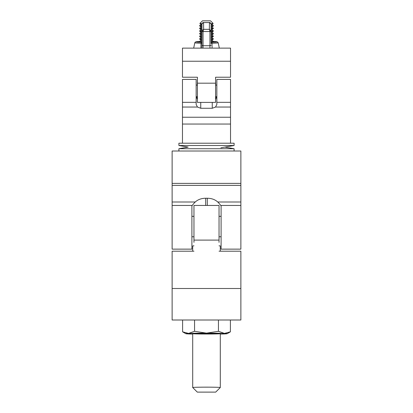 <?xml version="1.0" encoding="UTF-8"?>
<svg xmlns="http://www.w3.org/2000/svg" width="413" height="413" viewBox="0 0 413 413"><rect width="100%" height="100%" fill="white"/><g stroke="black" fill="none" stroke-linecap="round" stroke-linejoin="round"><path stroke-width="0.62" d="M191.9 206.195C191.9 205.7 193.016 204.301 195.246 201.998C197.972 199.541 201.451 198.286 205.695 198.245L207.305 198.245C211.523 198.281 215.008 199.531 217.754 201.998C219.979 204.296 221.094 205.695 221.1 206.195M240.877 183.382L172.123 183.382L172.123 151.019L240.877 151.019L240.877 249.137L221.1 249.137L221.1 205.447L240.877 205.447M172.123 183.382L172.123 249.137L191.9 249.137L191.9 205.447L172.123 205.447M224.837 147.111L234.094 148.721L178.906 148.721L178.906 151.019M206.5 143.203L234.094 143.203L234.094 145.5L178.906 145.5L178.906 143.203L206.5 143.203M193.965 242.369L193.965 205.447L219.035 205.447L219.035 242.369M172.123 288.506L240.877 288.506L240.877 320.008L172.123 320.008L172.123 251.197L193.965 251.197M240.877 288.506L240.877 251.197L219.035 251.197M191.9 236.778L193.965 236.778M219.035 236.778L221.1 236.778M215.7 392.113L197.3 392.113L215.694 392.118L220.294 387.523A13.799 0.356 -0 0 1 220.279 387.533A13.799 0.356 -0 0 0 220.299 387.513L220.299 333.678A13.799 0.356 180 0 0 206.5 333.322A13.799 0.356 180 0 0 192.701 333.678A13.799 0.356 180 0 0 206.5 334.034A13.799 0.356 180 0 0 220.299 333.678M197.306 392.118L192.706 387.523A13.799 0.356 -0 0 1 192.706 387.523A13.799 0.356 -0 0 1 192.701 387.513A13.799 0.356 -0 0 1 206.5 387.157A13.799 0.356 -0 0 1 220.299 387.513M220.299 251.197L220.299 245.967A13.799 0.356 -0 0 0 219.035 245.818M192.701 251.197L192.701 245.967A13.799 0.356 -0 0 1 193.965 245.818M192.701 387.513L192.701 333.678M220.253 333.647A13.799 0.356 -0 0 1 206.5 333.978A13.799 0.356 -0 0 1 192.747 333.647M220.299 334.076A20.696 0.537 180 0 0 224.424 333.947A20.696 0.537 180 0 0 227.176 333.704L230.397 331.83L224.424 333.41L218.446 331.293L206.5 333.141L194.554 331.293L194.554 320.008M194.554 331.293L188.576 333.41L182.603 331.83L182.603 320.008M182.603 331.83L185.824 333.704A20.696 0.537 180 0 0 188.576 333.947A20.696 0.537 -0 0 0 192.701 334.076M230.397 331.83L230.397 320.008M218.446 331.293L218.446 320.008M227.176 333.704A20.696 0.537 180 0 0 224.424 333.41A20.696 0.537 180 0 0 206.5 333.141A20.696 0.537 180 0 0 188.576 333.41A20.696 0.537 180 0 0 185.824 333.704M230.531 102.336L216.846 102.336L216.846 79.399L230.531 79.399L230.531 143.203M196.154 102.336L182.469 102.336L182.469 79.399L196.154 79.399L196.154 104.525L197.476 107.044L182.469 107.044L182.469 143.203M215.581 99.249L216.799 96.642M197.404 99.234L196.201 96.642L197.419 99.249M182.469 102.336L182.469 107.044M216.846 102.336L216.846 104.525L215.524 107.044L212.251 108.273L200.749 108.273L197.476 107.044M215.581 91.412L215.581 102.393L197.419 102.393L197.419 77.226L182.469 77.226L182.469 48.13L230.531 48.13L230.531 77.226L215.581 77.226L215.581 91.412M210.522 20.831L202.478 20.831L210.522 20.831L213.123 23.422A6.634 0.299 180 0 1 213.134 23.438A6.634 0.299 180 0 1 213.123 23.453A6.634 0.299 180 0 1 211.002 23.66M201.998 23.66A6.634 0.299 180 0 1 199.877 23.453A6.634 0.299 180 0 1 199.866 23.438A6.634 0.299 180 0 1 199.877 23.422A6.634 0.299 180 0 1 199.897 23.412M201.9 25.73A6.742 0.305 180 0 1 199.758 25.508A6.742 0.305 180 0 1 199.773 25.492A6.768 0.305 0 0 0 199.742 25.513A6.768 0.305 0 0 0 199.732 25.534A6.768 0.305 0 0 0 201.9 25.756M211.1 25.756A6.768 0.305 0 0 0 213.268 25.534A6.768 0.305 0 0 0 213.258 25.513A6.768 0.305 0 0 0 213.242 25.503A6.742 0.305 180 0 1 213.242 25.508A6.742 0.305 180 0 1 211.1 25.73M201.9 25.823A6.845 0.31 180 0 1 199.655 25.591A6.845 0.31 180 0 1 199.66 25.58A6.845 0.31 180 0 1 199.665 25.575L199.685 25.926A6.82 0.31 180 0 1 199.68 25.911A6.82 0.31 180 0 0 201.9 26.138M213.258 25.513L213.335 25.575A6.845 0.31 180 0 1 213.34 25.58A6.845 0.31 180 0 1 213.345 25.591A6.845 0.31 180 0 1 211.1 25.823M201.9 28.373A6.742 0.305 180 0 1 199.758 28.151A6.742 0.305 180 0 1 199.773 28.13A6.768 0.305 0 0 0 199.742 28.156A6.768 0.305 0 0 0 199.732 28.172A6.768 0.305 0 0 0 201.9 28.399M211.1 28.399A6.768 0.305 0 0 0 213.268 28.172A6.768 0.305 0 0 0 213.258 28.156A6.768 0.305 0 0 0 213.242 28.146A6.742 0.305 180 0 1 213.242 28.151A6.742 0.305 180 0 1 211.1 28.373M201.9 28.461A6.845 0.31 180 0 1 199.655 28.234A6.845 0.31 180 0 1 199.66 28.223A6.845 0.31 180 0 1 199.665 28.213L199.685 28.569A6.82 0.31 180 0 1 199.68 28.554M213.258 28.156L213.335 28.213A6.845 0.31 180 0 1 213.34 28.223A6.845 0.31 180 0 1 213.345 28.234A6.845 0.31 180 0 1 211.1 28.461M201.9 31.016A6.742 0.305 180 0 1 199.758 30.794A6.742 0.305 180 0 1 199.773 30.774L200.863 29.922M212.137 29.922L213.227 30.774A6.742 0.305 180 0 1 213.242 30.794A6.742 0.305 180 0 1 211.1 31.016M211.1 31.042A6.768 0.305 0 0 0 213.268 30.815A6.768 0.305 0 0 0 213.258 30.799A6.768 0.305 0 0 0 213.242 30.789L213.237 30.784M199.763 30.784L199.758 30.789A6.768 0.305 0 0 0 199.742 30.799A6.768 0.305 0 0 0 199.732 30.815A6.768 0.305 0 0 0 201.9 31.042M201.9 31.104A6.845 0.31 180 0 1 199.655 30.872A6.845 0.31 180 0 1 199.66 30.861A6.845 0.31 180 0 1 199.665 30.856L199.742 30.799M213.258 30.799L213.335 30.856A6.845 0.31 180 0 1 213.34 30.861A6.845 0.31 180 0 1 213.345 30.872A6.845 0.31 180 0 1 211.1 31.104M201.9 33.654A6.742 0.305 180 0 1 199.758 33.432A6.742 0.305 180 0 1 199.773 33.417A6.768 0.305 0 0 0 199.742 33.438A6.768 0.305 0 0 0 199.732 33.458A6.768 0.305 0 0 0 201.9 33.68M211.1 33.68A6.768 0.305 0 0 0 213.268 33.458A6.768 0.305 0 0 0 213.258 33.438A6.768 0.305 0 0 0 213.242 33.427A6.742 0.305 180 0 1 213.242 33.432A6.742 0.305 180 0 1 211.1 33.654M201.9 33.747A6.845 0.31 180 0 1 199.655 33.515A6.845 0.31 180 0 1 199.66 33.505A6.845 0.31 180 0 1 199.665 33.499L199.685 33.851A6.82 0.31 180 0 1 199.68 33.835A6.82 0.31 180 0 0 201.9 34.062M213.258 33.438L213.335 33.499A6.845 0.31 180 0 1 213.34 33.505A6.845 0.31 180 0 1 213.345 33.515A6.845 0.31 180 0 1 211.1 33.747M201.9 36.298A6.742 0.305 180 0 1 199.758 36.076A6.742 0.305 180 0 1 199.773 36.06A6.768 0.305 0 0 0 199.742 36.081A6.768 0.305 0 0 0 199.732 36.101A6.768 0.305 0 0 0 201.9 36.323M211.1 36.323A6.768 0.305 0 0 0 213.268 36.101A6.768 0.305 0 0 0 213.258 36.081A6.768 0.305 0 0 0 213.242 36.07A6.742 0.305 180 0 1 213.242 36.076A6.742 0.305 180 0 1 211.1 36.298M201.9 36.385A6.845 0.31 180 0 1 199.655 36.158A6.845 0.31 180 0 1 199.66 36.148A6.845 0.31 180 0 1 199.665 36.137L199.685 36.494A6.82 0.31 180 0 1 199.68 36.478M213.258 36.081L213.335 36.137A6.845 0.31 180 0 1 213.34 36.148A6.845 0.31 180 0 1 213.345 36.158A6.845 0.31 180 0 1 211.1 36.385M201.9 38.941A6.742 0.305 180 0 1 199.758 38.719A6.742 0.305 180 0 1 199.773 38.698L200.863 37.846M212.137 37.846L213.227 38.698A6.742 0.305 180 0 1 213.242 38.719A6.742 0.305 180 0 1 211.1 38.941M211.1 38.967A6.768 0.305 0 0 0 213.268 38.739A6.768 0.305 0 0 0 213.258 38.724A6.768 0.305 0 0 0 213.242 38.714L213.237 38.714M199.763 38.714L199.758 38.714A6.768 0.305 0 0 0 199.742 38.724A6.768 0.305 0 0 0 199.732 38.739A6.768 0.305 0 0 0 201.9 38.967M201.9 39.028A6.845 0.31 180 0 1 199.655 38.801A6.845 0.31 180 0 1 199.66 38.786A6.845 0.31 180 0 1 199.665 38.781L199.742 38.724M213.258 38.724L213.335 38.781A6.845 0.31 180 0 1 213.34 38.786A6.845 0.31 180 0 1 213.345 38.801A6.845 0.31 180 0 1 211.1 39.028M201.9 41.584A6.742 0.305 180 0 1 199.758 41.357A6.742 0.305 180 0 1 199.773 41.341A6.768 0.305 0 0 0 199.742 41.367A6.768 0.305 0 0 0 199.732 41.383A6.768 0.305 0 0 0 201.9 41.61M211.1 41.61A6.768 0.305 0 0 0 213.268 41.383A6.768 0.305 0 0 0 213.258 41.367A6.768 0.305 0 0 0 213.242 41.357A6.742 0.305 180 0 1 213.242 41.357A6.742 0.305 180 0 1 211.1 41.584M201.9 41.672A6.845 0.31 180 0 1 199.655 41.439A6.845 0.31 180 0 1 199.66 41.429A6.845 0.31 180 0 1 199.665 41.424L199.685 41.775A6.82 0.31 180 0 1 199.68 41.759A6.82 0.31 180 0 0 201.9 41.987M213.258 41.367L213.335 41.424A6.845 0.31 180 0 1 213.34 41.429A6.845 0.31 180 0 1 213.345 41.439A6.845 0.31 180 0 1 211.1 41.672M215.581 81.077L215.7 85.145M197.419 81.077L197.3 85.145M197.3 96.642L197.3 99.125M215.7 96.642L215.7 99.125M211.1 42.286L211.492 42.271A1.151 0.542 88.6 0 1 212.024 43.231L212.081 48.13M211.1 24.217L211.1 43.339M201.9 48.13L201.957 23.794A1.151 0.382 -165.3 0 1 201.957 23.789L201.9 24.217M200.919 48.13L200.976 43.231L201.9 43.541L201.9 45.1A1.151 0.614 180 0 0 203.051 45.709L209.949 45.709L209.949 31.538A1.151 0.614 -0 0 0 211.1 30.923L209.376 29.333L209.437 22.55C209.933 22.41 210.465 22.823 211.043 23.789L209.376 22.565L203.624 22.565L201.957 23.794C202.535 22.823 203.067 22.41 203.563 22.55L203.624 29.333L203.077 31.378A1.151 0.583 -160.1 0 1 201.983 30.541L203.624 29.333L209.376 29.333L209.923 31.378A1.151 0.583 -19.9 0 0 211.017 30.541M209.949 31.538L203.051 31.538A1.151 0.614 180 0 1 201.9 30.923L201.983 30.541M219.324 48.13L218.188 42.756A11.688 0.527 180 0 1 212.024 43.231L211.1 43.541M194.812 42.756A11.688 0.527 180 0 0 200.976 43.231A1.151 0.542 -88.6 0 1 201.508 42.271A10.562 0.48 0 0 1 199.624 41.486L195.318 42.012L194.812 42.756L193.676 48.13M196.154 85.145L197.419 85.145M215.581 85.145L216.846 85.145M196.154 96.642L197.419 96.642M215.581 96.642L216.846 96.642M195.246 201.998L172.123 201.998M240.877 201.998L217.754 201.998M240.877 185.37L172.123 185.37M205.695 198.245L205.695 205.447M207.305 205.447L207.305 198.245M193.965 240.098L219.035 240.098M230.531 117.24L182.469 117.24M230.531 107.044L215.524 107.044M230.531 124.039L182.469 124.039M212.251 108.273L212.251 102.393M200.749 102.393L200.749 108.273M215.581 83.183L197.419 83.183M230.531 61.238L182.469 61.238M201.9 24.816L200.863 24.641M212.137 24.641L211.1 24.816M201.9 27.454L200.863 27.284M212.137 27.284L211.1 27.454M211.1 29.746L212.148 29.612L212.163 29.948L211.1 30.097M201.9 32.741L200.863 32.565M212.137 32.565L211.1 32.741M201.9 35.384L200.863 35.208M212.137 35.208L211.1 35.384M211.1 37.671L212.148 37.537L212.163 37.872L211.1 38.022M201.9 40.665L200.863 40.489M212.137 40.489L211.1 40.665M201.9 38.022L200.837 37.872L199.685 36.494A6.82 0.31 180 0 0 201.9 36.705M201.9 30.097L200.837 29.948L199.685 28.569A6.82 0.31 180 0 0 201.9 28.781M213.242 25.503L212.148 24.326L211.1 24.46M201.9 24.46L200.852 24.326L199.877 23.453M212.153 26.953L211.1 27.103M201.9 27.103L200.847 26.953M201.9 29.746L200.852 29.612M213.242 33.427L212.148 32.25L211.1 32.39M201.9 32.39L200.852 32.25L199.685 31.207A6.82 0.31 180 0 1 199.68 31.192M212.153 34.878L211.1 35.028M201.9 35.028L200.847 34.878M201.9 37.671L200.852 37.537M213.242 41.357L212.148 40.175L211.1 40.314M201.9 40.314L200.852 40.175L199.685 39.132A6.82 0.31 180 0 1 199.68 39.116M213.34 41.429L213.314 41.775A6.82 0.31 180 0 1 213.314 41.775A6.82 0.31 180 0 1 211.1 41.987M213.32 39.116A6.82 0.31 180 0 1 213.314 39.132A6.82 0.31 180 0 1 211.1 39.349M201.9 39.349A6.82 0.31 180 0 1 199.685 39.132L199.66 38.786M213.32 36.478A6.82 0.31 180 0 1 213.314 36.494A6.82 0.31 180 0 1 211.1 36.705M213.242 36.07L212.076 35.053L213.314 33.851A6.82 0.31 180 0 1 213.314 33.851A6.82 0.31 180 0 1 211.1 34.062M213.32 31.192A6.82 0.31 180 0 1 213.314 31.207A6.82 0.31 180 0 1 211.1 31.419M201.9 31.419A6.82 0.31 180 0 1 199.685 31.207L199.66 30.861M213.32 28.554A6.82 0.31 180 0 1 213.314 28.569A6.82 0.31 180 0 1 211.1 28.781M213.242 28.146L212.076 27.124L213.314 25.926A6.82 0.31 180 0 1 213.314 25.926A6.82 0.31 180 0 1 211.1 26.138M211.492 42.271A10.562 0.48 0 0 0 213.376 41.486L217.248 41.816L218.188 42.756M209.949 48.13L209.949 45.709A1.151 0.609 -0.3 0 0 211.1 45.1M203.051 31.538L203.051 48.13M178.906 145.5L188.163 147.111L178.906 148.721M234.094 148.721L234.094 151.019M220.872 147.802L234.094 145.5M191.9 216.34L193.965 216.34M219.035 216.34L221.1 216.34M199.763 25.503L200.852 24.326M199.763 28.146L200.924 27.124L199.685 25.926M199.763 33.427L200.852 32.25M199.763 36.07L200.924 35.053L199.685 33.851M199.763 41.352L200.852 40.175M202.478 20.826L199.877 23.422M213.34 25.58L213.314 25.926M213.34 28.223L212.148 29.612M213.34 30.861L212.148 32.25M213.34 33.505L213.314 33.851M213.34 36.148L212.148 37.537M213.34 38.786L212.148 40.175M212.148 24.326L213.123 23.453M203.563 22.55L209.437 22.55"/></g></svg>
